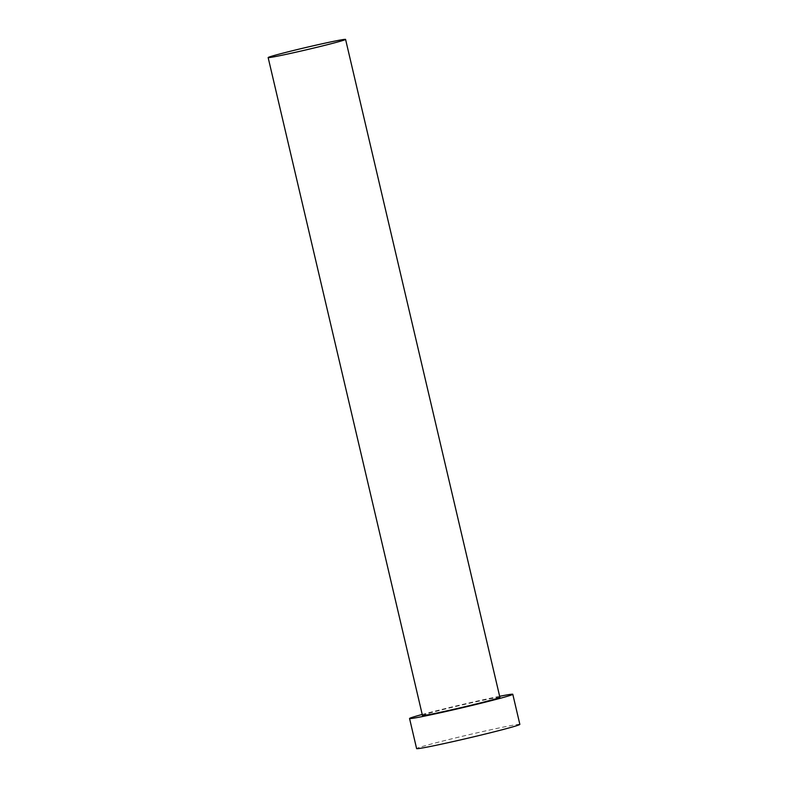 <?xml version="1.0" encoding="UTF-8"?>
<svg xmlns="http://www.w3.org/2000/svg" width="788" height="788" viewBox="0 0 788 788"><rect width="100%" height="100%" fill="white"/><g stroke="black" fill="none" stroke-linecap="round" stroke-linejoin="round"><path stroke-width="0.59" stroke-dasharray="3.94 2.96" d="M499.887 697.311A39.764 1.182 -13.2 0 0 466.959 703.832A39.764 1.182 -13.2 0 0 422.457 715.474M499.651 696.296A53.023 1.576 -13.2 0 0 468.89 702.985A53.023 1.576 -13.2 0 0 422.22 714.46M519.853 724.379A53.023 1.576 -13.2 0 0 475.952 733.086A53.023 1.576 -13.2 0 0 416.606 748.6"/><path stroke-width="1.18" d="M301.075 51.033A39.764 1.182 -13.2 0 0 345.577 39.4A39.764 1.182 -13.2 0 0 312.649 45.931A39.764 1.182 -13.2 0 0 268.147 57.563A39.764 1.182 -13.2 0 0 301.075 51.033M268.147 57.563L422.457 715.474A39.764 1.182 -13.2 0 0 455.385 708.944A39.764 1.182 -13.2 0 0 499.887 697.311L345.577 39.4M422.22 714.46A53.023 1.576 -13.2 0 0 409.553 718.498A53.023 1.576 -13.2 0 0 453.455 709.801A53.023 1.576 -13.2 0 0 512.801 694.287A53.023 1.576 -13.2 0 0 499.651 696.296M409.553 718.498L416.606 748.6A53.023 1.576 -13.2 0 0 460.507 739.902A53.023 1.576 -13.2 0 0 519.853 724.379L512.801 694.287"/></g></svg>
